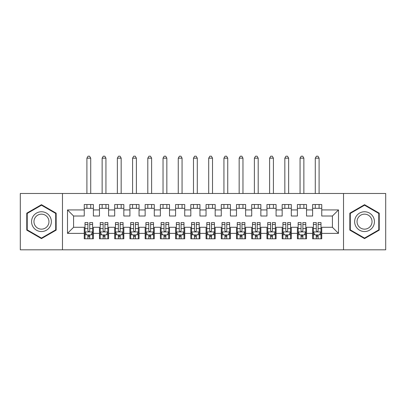 <?xml version="1.0" encoding="UTF-8"?>
<svg xmlns="http://www.w3.org/2000/svg" width="406" height="406" viewBox="0 0 406 406"><rect width="100%" height="100%" fill="white"/><g stroke="black" fill="none" stroke-linecap="round" stroke-linejoin="round"><path stroke-width="0.61" d="M343.527 249.817L385.7 249.817L385.7 193.484L343.527 193.484L343.527 249.817L62.473 249.817L62.473 193.484L20.3 193.484L20.3 249.817L62.473 249.817M343.527 193.484L62.473 193.484M67.497 233.374L67.497 209.927L84.245 209.927L84.245 216.017L73.587 216.017L73.587 227.284L67.497 233.374L84.245 233.374L84.245 238.779L93.38 238.779L93.38 233.374L99.47 233.374L99.47 238.779L108.605 238.779L108.605 233.374L114.695 233.374L114.695 238.779L123.83 238.779L123.83 233.374L129.92 233.374L129.92 238.779L139.055 238.779L139.055 233.374L145.145 233.374L145.145 238.779L154.28 238.779L154.28 233.374L160.37 233.374L160.37 238.779L169.505 238.779L169.505 233.374L175.595 233.374L175.595 238.779L184.73 238.779L184.73 233.374L190.82 233.374L190.82 238.779L199.955 238.779L199.955 233.374L206.045 233.374L206.045 238.779L215.18 238.779L215.18 233.374L221.27 233.374L221.27 238.779L230.405 238.779L230.405 233.374L236.495 233.374L236.495 238.779L245.63 238.779L245.63 233.374L251.72 233.374L251.72 238.779L260.855 238.779L260.855 233.374L266.945 233.374L266.945 238.779L276.08 238.779L276.08 233.374L282.17 233.374L282.17 238.779L291.305 238.779L291.305 233.374L297.395 233.374L297.395 238.779L306.53 238.779L306.53 233.374L312.62 233.374L312.62 238.779L321.755 238.779L321.755 227.284L332.412 227.284L332.412 216.017L321.755 216.017L321.755 209.927L338.502 209.927L338.502 233.374L321.755 233.374M321.755 209.927L321.755 204.522L312.62 204.522L312.62 209.927L306.53 209.927L306.53 204.522L297.395 204.522L297.395 209.927L291.305 209.927L291.305 204.522L282.17 204.522L282.17 209.927L276.08 209.927L276.08 204.522L266.945 204.522L266.945 209.927L260.855 209.927L260.855 204.522L251.72 204.522L251.72 209.927L245.63 209.927L245.63 204.522L236.495 204.522L236.495 209.927L230.405 209.927L230.405 204.522L221.27 204.522L221.27 209.927L215.18 209.927L215.18 204.522L206.045 204.522L206.045 209.927L199.955 209.927L199.955 204.522L190.82 204.522L190.82 209.927L184.73 209.927L184.73 204.522L175.595 204.522L175.595 209.927L169.505 209.927L169.505 204.522L160.37 204.522L160.37 209.927L154.28 209.927L154.28 204.522L145.145 204.522L145.145 209.927L139.055 209.927L139.055 204.522L129.92 204.522L129.92 209.927L123.83 209.927L123.83 204.522L114.695 204.522L114.695 209.927L108.605 209.927L108.605 204.522L99.47 204.522L99.47 209.927L93.38 209.927L93.38 204.522L84.245 204.522L84.245 209.927M306.53 233.374L306.53 227.284L312.62 227.284L312.62 233.374M338.502 209.927L332.412 216.017M291.305 233.374L291.305 227.284L297.395 227.284L297.395 233.374M312.62 209.927L312.62 216.017L306.53 216.017L306.53 209.927M276.08 233.374L276.08 227.284L282.17 227.284L282.17 233.374M297.395 209.927L297.395 216.017L291.305 216.017L291.305 209.927M260.855 233.374L260.855 227.284L266.945 227.284L266.945 233.374M282.17 209.927L282.17 216.017L276.08 216.017L276.08 209.927M245.63 233.374L245.63 227.284L251.72 227.284L251.72 233.374M266.945 209.927L266.945 216.017L260.855 216.017L260.855 209.927M230.405 233.374L230.405 227.284L236.495 227.284L236.495 233.374M251.72 209.927L251.72 216.017L245.63 216.017L245.63 209.927M215.18 233.374L215.18 227.284L221.27 227.284L221.27 233.374M236.495 209.927L236.495 216.017L230.405 216.017L230.405 209.927M199.955 233.374L199.955 227.284L206.045 227.284L206.045 233.374M221.27 209.927L221.27 216.017L215.18 216.017L215.18 209.927M184.73 233.374L184.73 227.284L190.82 227.284L190.82 233.374M206.045 209.927L206.045 216.017L199.955 216.017L199.955 209.927M169.505 233.374L169.505 227.284L175.595 227.284L175.595 233.374M190.82 209.927L190.82 216.017L184.73 216.017L184.73 209.927M154.28 233.374L154.28 227.284L160.37 227.284L160.37 233.374M175.595 209.927L175.595 216.017L169.505 216.017L169.505 209.927M139.055 233.374L139.055 227.284L145.145 227.284L145.145 233.374M160.37 209.927L160.37 216.017L154.28 216.017L154.28 209.927M123.83 233.374L123.83 227.284L129.92 227.284L129.92 233.374M145.145 209.927L145.145 216.017L139.055 216.017L139.055 209.927M108.605 233.374L108.605 227.284L114.695 227.284L114.695 233.374M129.92 209.927L129.92 216.017L123.83 216.017L123.83 209.927M93.38 233.374L93.38 227.284L99.47 227.284L99.47 233.374M114.695 209.927L114.695 216.017L108.605 216.017L108.605 209.927M73.587 227.284L84.245 227.284L84.245 233.374M99.47 209.927L99.47 216.017L93.38 216.017L93.38 209.927M312.62 208.329L321.755 208.329M297.395 208.329L306.53 208.329M282.17 208.329L291.305 208.329M266.945 208.329L276.08 208.329M251.72 208.329L260.855 208.329M236.495 208.329L245.63 208.329M221.27 208.329L230.405 208.329M206.045 208.329L215.18 208.329M190.82 208.329L199.955 208.329M175.595 208.329L184.73 208.329M160.37 208.329L169.505 208.329M145.145 208.329L154.28 208.329M129.92 208.329L139.055 208.329M114.695 208.329L123.83 208.329M99.47 208.329L108.605 208.329M84.245 208.329L93.38 208.329M84.245 234.972L85.006 234.972M92.619 234.972L93.38 234.972M99.47 234.972L100.231 234.972M107.844 234.972L108.605 234.972M114.695 234.972L115.456 234.972M123.069 234.972L123.83 234.972M129.92 234.972L130.681 234.972M138.294 234.972L139.055 234.972M145.145 234.972L145.906 234.972M153.519 234.972L154.28 234.972M160.37 234.972L161.131 234.972M168.744 234.972L169.505 234.972M175.595 234.972L176.356 234.972M183.969 234.972L184.73 234.972M190.82 234.972L191.581 234.972M199.194 234.972L199.955 234.972M206.045 234.972L206.806 234.972M214.419 234.972L215.18 234.972M221.27 234.972L222.031 234.972M229.644 234.972L230.405 234.972M236.495 234.972L237.256 234.972M244.869 234.972L245.63 234.972M251.72 234.972L252.481 234.972M260.094 234.972L260.855 234.972M266.945 234.972L267.706 234.972M275.319 234.972L276.08 234.972M282.17 234.972L282.931 234.972M290.544 234.972L291.305 234.972M297.395 234.972L298.156 234.972M305.769 234.972L306.53 234.972M312.62 234.972L313.381 234.972M320.994 234.972L321.755 234.972M67.497 209.927L73.587 216.017M332.412 227.284L338.502 233.374M56.155 213.17L41.463 204.685L26.771 213.17L26.771 230.131L41.463 238.616L56.155 230.131L56.155 213.17M349.845 213.17L349.845 230.131L364.537 238.616L379.229 230.131L379.229 213.17L364.537 204.685L349.845 213.17M87.899 236.799L89.726 236.799M85.006 224.472L87.899 224.472L87.899 222.564L85.006 222.564L85.006 231.851L86.529 234.896L91.096 234.896L92.619 231.851L92.619 222.564L89.726 222.564L89.726 224.472L92.619 224.472M92.619 231.851L92.619 238.779M85.006 231.851L85.006 238.779M89.726 234.896L89.726 238.779M87.899 238.779L87.899 234.896M87.899 224.472L87.899 230.709C88.508 231.882 89.117 231.882 89.726 230.709L89.726 224.472M87.899 234.972L89.726 234.972M90.716 208.329L90.716 204.522M90.716 193.484L90.716 158.162L86.909 158.162L86.909 193.484M86.909 208.329L86.909 204.522M86.909 158.162L88.051 156.183L89.574 156.183L90.716 158.162M103.124 236.799L104.951 236.799M100.231 224.472L103.124 224.472L103.124 222.564L100.231 222.564L100.231 231.851L101.754 234.896L106.321 234.896L107.844 231.851L107.844 222.564L104.951 222.564L104.951 224.472L107.844 224.472M107.844 231.851L107.844 238.779M100.231 231.851L100.231 238.779M104.951 234.896L104.951 238.779M103.124 238.779L103.124 234.896M103.124 224.472L103.124 230.709C103.733 231.882 104.342 231.882 104.951 230.709L104.951 224.472M103.124 234.972L104.951 234.972M105.941 208.329L105.941 204.522M105.941 193.484L105.941 158.162L102.134 158.162L102.134 193.484M102.134 208.329L102.134 204.522M102.134 158.162L103.276 156.183L104.799 156.183L105.941 158.162M118.349 236.799L120.176 236.799M115.456 224.472L118.349 224.472L118.349 222.564L115.456 222.564L115.456 231.851L116.979 234.896L121.546 234.896L123.069 231.851L123.069 222.564L120.176 222.564L120.176 224.472L123.069 224.472M123.069 231.851L123.069 238.779M115.456 231.851L115.456 238.779M120.176 234.896L120.176 238.779M118.349 238.779L118.349 234.896M118.349 224.472L118.349 230.709C118.958 231.882 119.567 231.882 120.176 230.709L120.176 224.472M118.349 234.972L120.176 234.972M121.166 208.329L121.166 204.522M121.166 193.484L121.166 158.162L117.359 158.162L117.359 193.484M117.359 208.329L117.359 204.522M117.359 158.162L118.501 156.183L120.024 156.183L121.166 158.162M50.034 216.702A9.896 9.896 0 0 0 36.515 213.079A9.896 9.896 0 0 0 32.891 226.599A9.896 9.896 0 0 0 46.411 230.222A9.896 9.896 0 0 0 50.034 216.702M47.954 217.905A7.491 7.491 0 0 0 37.717 215.16A7.491 7.491 0 0 0 34.972 225.396A7.491 7.491 0 0 0 45.208 228.142A7.491 7.491 0 0 0 47.954 217.905M41.463 238.089L27.227 229.867L27.227 213.434L41.463 205.213L55.698 213.434L55.698 229.867L41.463 238.089M373.109 216.702A9.896 9.896 0 0 0 359.589 213.079A9.896 9.896 0 0 0 355.966 226.599A9.896 9.896 0 0 0 369.485 230.222A9.896 9.896 0 0 0 373.109 216.702M371.028 217.905A7.491 7.491 0 0 0 360.792 215.16A7.491 7.491 0 0 0 358.046 225.396A7.491 7.491 0 0 0 368.283 228.142A7.491 7.491 0 0 0 371.028 217.905M364.537 238.089L350.302 229.867L350.302 213.434L364.537 205.213L378.773 213.434L378.773 229.867L364.537 238.089M133.574 236.799L135.401 236.799M130.681 224.472L133.574 224.472L133.574 222.564L130.681 222.564L130.681 231.851L132.204 234.896L136.771 234.896L138.294 231.851L138.294 222.564L135.401 222.564L135.401 224.472L138.294 224.472M138.294 231.851L138.294 238.779M130.681 231.851L130.681 238.779M135.401 234.896L135.401 238.779M133.574 238.779L133.574 234.896M133.574 224.472L133.574 230.709C134.183 231.882 134.792 231.882 135.401 230.709L135.401 224.472M133.574 234.972L135.401 234.972M136.391 208.329L136.391 204.522M136.391 193.484L136.391 158.162L132.584 158.162L132.584 193.484M132.584 208.329L132.584 204.522M132.584 158.162L133.726 156.183L135.249 156.183L136.391 158.162M148.799 236.799L150.626 236.799M145.906 224.472L148.799 224.472L148.799 222.564L145.906 222.564L145.906 231.851L147.429 234.896L151.996 234.896L153.519 231.851L153.519 222.564L150.626 222.564L150.626 224.472L153.519 224.472M153.519 231.851L153.519 238.779M145.906 231.851L145.906 238.779M150.626 234.896L150.626 238.779M148.799 238.779L148.799 234.896M148.799 224.472L148.799 230.709C149.408 231.882 150.017 231.882 150.626 230.709L150.626 224.472M148.799 234.972L150.626 234.972M151.616 208.329L151.616 204.522M151.616 193.484L151.616 158.162L147.809 158.162L147.809 193.484M147.809 208.329L147.809 204.522M147.809 158.162L148.951 156.183L150.474 156.183L151.616 158.162M164.024 236.799L165.851 236.799M161.131 224.472L164.024 224.472L164.024 222.564L161.131 222.564L161.131 231.851L162.654 234.896L167.221 234.896L168.744 231.851L168.744 222.564L165.851 222.564L165.851 224.472L168.744 224.472M168.744 231.851L168.744 238.779M161.131 231.851L161.131 238.779M165.851 234.896L165.851 238.779M164.024 238.779L164.024 234.896M164.024 224.472L164.024 230.709C164.633 231.882 165.242 231.882 165.851 230.709L165.851 224.472M164.024 234.972L165.851 234.972M166.841 208.329L166.841 204.522M166.841 193.484L166.841 158.162L163.034 158.162L163.034 193.484M163.034 208.329L163.034 204.522M163.034 158.162L164.176 156.183L165.699 156.183L166.841 158.162M179.249 236.799L181.076 236.799M176.356 224.472L179.249 224.472L179.249 222.564L176.356 222.564L176.356 231.851L177.879 234.896L182.446 234.896L183.969 231.851L183.969 222.564L181.076 222.564L181.076 224.472L183.969 224.472M183.969 231.851L183.969 238.779M176.356 231.851L176.356 238.779M181.076 234.896L181.076 238.779M179.249 238.779L179.249 234.896M179.249 224.472L179.249 230.709C179.858 231.882 180.467 231.882 181.076 230.709L181.076 224.472M179.249 234.972L181.076 234.972M182.066 208.329L182.066 204.522M182.066 193.484L182.066 158.162L178.259 158.162L178.259 193.484M178.259 208.329L178.259 204.522M178.259 158.162L179.401 156.183L180.924 156.183L182.066 158.162M194.474 236.799L196.301 236.799M191.581 224.472L194.474 224.472L194.474 222.564L191.581 222.564L191.581 231.851L193.104 234.896L197.671 234.896L199.194 231.851L199.194 222.564L196.301 222.564L196.301 224.472L199.194 224.472M199.194 231.851L199.194 238.779M191.581 231.851L191.581 238.779M196.301 234.896L196.301 238.779M194.474 238.779L194.474 234.896M194.474 224.472L194.474 230.709C195.083 231.882 195.692 231.882 196.301 230.709L196.301 224.472M194.474 234.972L196.301 234.972M197.291 208.329L197.291 204.522M197.291 193.484L197.291 158.162L193.484 158.162L193.484 193.484M193.484 208.329L193.484 204.522M193.484 158.162L194.626 156.183L196.149 156.183L197.291 158.162M209.699 236.799L211.526 236.799M206.806 224.472L209.699 224.472L209.699 222.564L206.806 222.564L206.806 231.851L208.329 234.896L212.896 234.896L214.419 231.851L214.419 222.564L211.526 222.564L211.526 224.472L214.419 224.472M214.419 231.851L214.419 238.779M206.806 231.851L206.806 238.779M211.526 234.896L211.526 238.779M209.699 238.779L209.699 234.896M209.699 224.472L209.699 230.709C210.308 231.882 210.917 231.882 211.526 230.709L211.526 224.472M209.699 234.972L211.526 234.972M212.516 208.329L212.516 204.522M212.516 193.484L212.516 158.162L208.709 158.162L208.709 193.484M208.709 208.329L208.709 204.522M208.709 158.162L209.851 156.183L211.374 156.183L212.516 158.162M224.924 236.799L226.751 236.799M222.031 224.472L224.924 224.472L224.924 222.564L222.031 222.564L222.031 231.851L223.554 234.896L228.121 234.896L229.644 231.851L229.644 222.564L226.751 222.564L226.751 224.472L229.644 224.472M229.644 231.851L229.644 238.779M222.031 231.851L222.031 238.779M226.751 234.896L226.751 238.779M224.924 238.779L224.924 234.896M224.924 224.472L224.924 230.709C225.533 231.882 226.142 231.882 226.751 230.709L226.751 224.472M224.924 234.972L226.751 234.972M227.741 208.329L227.741 204.522M227.741 193.484L227.741 158.162L223.934 158.162L223.934 193.484M223.934 208.329L223.934 204.522M223.934 158.162L225.076 156.183L226.599 156.183L227.741 158.162M240.149 236.799L241.976 236.799M237.256 224.472L240.149 224.472L240.149 222.564L237.256 222.564L237.256 231.851L238.779 234.896L243.346 234.896L244.869 231.851L244.869 222.564L241.976 222.564L241.976 224.472L244.869 224.472M244.869 231.851L244.869 238.779M237.256 231.851L237.256 238.779M241.976 234.896L241.976 238.779M240.149 238.779L240.149 234.896M240.149 224.472L240.149 230.709C240.758 231.882 241.367 231.882 241.976 230.709L241.976 224.472M240.149 234.972L241.976 234.972M242.966 208.329L242.966 204.522M242.966 193.484L242.966 158.162L239.159 158.162L239.159 193.484M239.159 208.329L239.159 204.522M239.159 158.162L240.301 156.183L241.824 156.183L242.966 158.162M255.374 236.799L257.201 236.799M252.481 224.472L255.374 224.472L255.374 222.564L252.481 222.564L252.481 231.851L254.004 234.896L258.571 234.896L260.094 231.851L260.094 222.564L257.201 222.564L257.201 224.472L260.094 224.472M260.094 231.851L260.094 238.779M252.481 231.851L252.481 238.779M257.201 234.896L257.201 238.779M255.374 238.779L255.374 234.896M255.374 224.472L255.374 230.709C255.983 231.882 256.592 231.882 257.201 230.709L257.201 224.472M255.374 234.972L257.201 234.972M258.191 208.329L258.191 204.522M258.191 193.484L258.191 158.162L254.384 158.162L254.384 193.484M254.384 208.329L254.384 204.522M254.384 158.162L255.526 156.183L257.049 156.183L258.191 158.162M270.599 236.799L272.426 236.799M267.706 224.472L270.599 224.472L270.599 222.564L267.706 222.564L267.706 231.851L269.229 234.896L273.796 234.896L275.319 231.851L275.319 222.564L272.426 222.564L272.426 224.472L275.319 224.472M275.319 231.851L275.319 238.779M267.706 231.851L267.706 238.779M272.426 234.896L272.426 238.779M270.599 238.779L270.599 234.896M270.599 224.472L270.599 230.709C271.208 231.882 271.817 231.882 272.426 230.709L272.426 224.472M270.599 234.972L272.426 234.972M273.416 208.329L273.416 204.522M273.416 193.484L273.416 158.162L269.609 158.162L269.609 193.484M269.609 208.329L269.609 204.522M269.609 158.162L270.751 156.183L272.274 156.183L273.416 158.162M285.824 236.799L287.651 236.799M282.931 224.472L285.824 224.472L285.824 222.564L282.931 222.564L282.931 231.851L284.454 234.896L289.021 234.896L290.544 231.851L290.544 222.564L287.651 222.564L287.651 224.472L290.544 224.472M290.544 231.851L290.544 238.779M282.931 231.851L282.931 238.779M287.651 234.896L287.651 238.779M285.824 238.779L285.824 234.896M285.824 224.472L285.824 230.709C286.433 231.882 287.042 231.882 287.651 230.709L287.651 224.472M285.824 234.972L287.651 234.972M288.641 208.329L288.641 204.522M288.641 193.484L288.641 158.162L284.834 158.162L284.834 193.484M284.834 208.329L284.834 204.522M284.834 158.162L285.976 156.183L287.499 156.183L288.641 158.162M301.049 236.799L302.876 236.799M298.156 224.472L301.049 224.472L301.049 222.564L298.156 222.564L298.156 231.851L299.679 234.896L304.246 234.896L305.769 231.851L305.769 222.564L302.876 222.564L302.876 224.472L305.769 224.472M305.769 231.851L305.769 238.779M298.156 231.851L298.156 238.779M302.876 234.896L302.876 238.779M301.049 238.779L301.049 234.896M301.049 224.472L301.049 230.709C301.658 231.882 302.267 231.882 302.876 230.709L302.876 224.472M301.049 234.972L302.876 234.972M303.866 208.329L303.866 204.522M303.866 193.484L303.866 158.162L300.059 158.162L300.059 193.484M300.059 208.329L300.059 204.522M300.059 158.162L301.201 156.183L302.724 156.183L303.866 158.162M316.274 236.799L318.101 236.799M313.381 224.472L316.274 224.472L316.274 222.564L313.381 222.564L313.381 231.851L314.904 234.896L319.471 234.896L320.994 231.851L320.994 222.564L318.101 222.564L318.101 224.472L320.994 224.472M320.994 231.851L320.994 238.779M313.381 231.851L313.381 238.779M318.101 234.896L318.101 238.779M316.274 238.779L316.274 234.896M316.274 224.472L316.274 230.709C316.883 231.882 317.492 231.882 318.101 230.709L318.101 224.472M316.274 234.972L318.101 234.972M319.091 208.329L319.091 204.522M319.091 193.484L319.091 158.162L315.284 158.162L315.284 193.484M315.284 208.329L315.284 204.522M315.284 158.162L316.426 156.183L317.949 156.183L319.091 158.162M85.047 231.927L92.578 231.927M92.619 234.714L91.188 234.714M86.437 234.714L85.006 234.714M89.726 228.553L92.619 228.553M85.006 228.553L87.899 228.553M87.899 235.83L89.726 235.83M100.272 231.927L107.803 231.927M107.844 234.714L106.413 234.714M101.662 234.714L100.231 234.714M104.951 228.553L107.844 228.553M100.231 228.553L103.124 228.553M103.124 235.83L104.951 235.83M115.497 231.927L123.028 231.927M123.069 234.714L121.638 234.714M116.887 234.714L115.456 234.714M120.176 228.553L123.069 228.553M115.456 228.553L118.349 228.553M118.349 235.83L120.176 235.83M130.722 231.927L138.253 231.927M138.294 234.714L136.863 234.714M132.112 234.714L130.681 234.714M135.401 228.553L138.294 228.553M130.681 228.553L133.574 228.553M133.574 235.83L135.401 235.83M145.947 231.927L153.478 231.927M153.519 234.714L152.088 234.714M147.337 234.714L145.906 234.714M150.626 228.553L153.519 228.553M145.906 228.553L148.799 228.553M148.799 235.83L150.626 235.83M161.172 231.927L168.703 231.927M168.744 234.714L167.313 234.714M162.562 234.714L161.131 234.714M165.851 228.553L168.744 228.553M161.131 228.553L164.024 228.553M164.024 235.83L165.851 235.83M176.397 231.927L183.928 231.927M183.969 234.714L182.538 234.714M177.787 234.714L176.356 234.714M181.076 228.553L183.969 228.553M176.356 228.553L179.249 228.553M179.249 235.83L181.076 235.83M191.622 231.927L199.153 231.927M199.194 234.714L197.763 234.714M193.012 234.714L191.581 234.714M196.301 228.553L199.194 228.553M191.581 228.553L194.474 228.553M194.474 235.83L196.301 235.83M206.847 231.927L214.378 231.927M214.419 234.714L212.988 234.714M208.237 234.714L206.806 234.714M211.526 228.553L214.419 228.553M206.806 228.553L209.699 228.553M209.699 235.83L211.526 235.83M222.072 231.927L229.603 231.927M229.644 234.714L228.213 234.714M223.462 234.714L222.031 234.714M226.751 228.553L229.644 228.553M222.031 228.553L224.924 228.553M224.924 235.83L226.751 235.83M237.297 231.927L244.828 231.927M244.869 234.714L243.438 234.714M238.687 234.714L237.256 234.714M241.976 228.553L244.869 228.553M237.256 228.553L240.149 228.553M240.149 235.83L241.976 235.83M252.522 231.927L260.053 231.927M260.094 234.714L258.663 234.714M253.912 234.714L252.481 234.714M257.201 228.553L260.094 228.553M252.481 228.553L255.374 228.553M255.374 235.83L257.201 235.83M267.747 231.927L275.278 231.927M275.319 234.714L273.888 234.714M269.137 234.714L267.706 234.714M272.426 228.553L275.319 228.553M267.706 228.553L270.599 228.553M270.599 235.83L272.426 235.83M282.972 231.927L290.503 231.927M290.544 234.714L289.113 234.714M284.362 234.714L282.931 234.714M287.651 228.553L290.544 228.553M282.931 228.553L285.824 228.553M285.824 235.83L287.651 235.83M298.197 231.927L305.728 231.927M305.769 234.714L304.338 234.714M299.587 234.714L298.156 234.714M302.876 228.553L305.769 228.553M298.156 228.553L301.049 228.553M301.049 235.83L302.876 235.83M313.422 231.927L320.953 231.927M320.994 234.714L319.563 234.714M314.812 234.714L313.381 234.714M318.101 228.553L320.994 228.553M313.381 228.553L316.274 228.553M316.274 235.83L318.101 235.83"/></g></svg>
